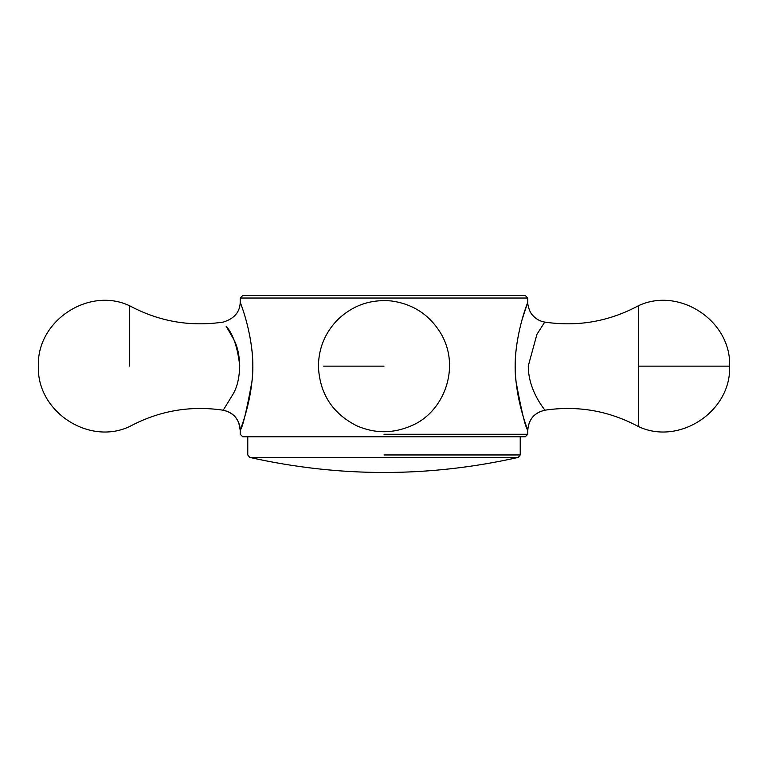 <?xml version="1.0" encoding="UTF-8"?>
<svg xmlns="http://www.w3.org/2000/svg" width="768" height="768" viewBox="0 0 768 768"><rect width="100%" height="100%" fill="white"/><g stroke="black" fill="none" stroke-linecap="round" stroke-linejoin="round"><path stroke-width="1.15" d="M522.23 319.21L527.779 302.179C527.261 302.141 528.768 311.491 532.454 315.053C535.709 318.883 539.818 321.235 544.781 322.099M129.706 366.144L129.706 305.808C88.848 286.349 36.518 320.928 38.4 366.144C36.518 411.37 88.848 445.949 129.706 426.49C159.062 410.765 190.224 405.341 223.171 410.198C233.654 412.714 239.338 419.366 240.211 430.138C239.597 431.146 256.531 391.766 252.096 351.485C248.496 319.402 238.07 297.686 240.451 302.851C242.15 307.344 256.253 344.16 252.086 380.813C246.403 411.754 242.438 428.198 240.202 430.147L240.211 434.256L242.736 436.781L525.264 436.781L527.789 434.256L527.789 430.147C525.562 428.179 521.597 411.754 515.914 380.851C511.709 344.198 525.888 307.334 527.539 302.861C529.939 297.696 519.514 319.334 515.914 351.456C511.459 391.699 528.413 431.194 527.798 430.147C528.662 419.366 534.346 412.714 544.858 410.198C545.674 410.496 528.355 391.69 528.278 366.144M528.221 366.144L536.918 334.358L544.742 322.09C577.728 326.966 608.909 321.542 638.294 305.808C679.152 286.349 731.482 320.928 729.6 366.144L638.294 366.144L638.294 305.808M239.779 366.144C237.571 347.117 233.03 333.821 226.138 326.246L232.915 337.939C241.824 352.474 241.786 379.843 232.896 394.387L223.21 410.218M384 298.032L240.211 298.032L527.789 298.032L525.264 295.517L242.736 295.517L240.211 298.032L240.211 302.16C239.99 312.038 234.317 318.682 223.2 322.09M729.6 366.144C731.482 411.37 679.152 445.949 638.294 426.49L638.294 366.144M520.224 436.781L520.224 454.954L518.256 457.411C428.746 477.504 339.235 477.494 249.725 457.411L518.256 457.411M384 434.256L527.789 434.256M323.664 366.144L384 366.144M384 454.954L520.224 454.954M527.789 298.032L527.789 302.179M527.798 430.147C528.614 419.318 534.298 412.675 544.867 410.208M223.133 410.208C232.358 412.166 237.965 417.754 239.952 426.979M240.202 430.147L238.742 422.659M318.413 366.144C318.662 348.173 325.066 332.717 337.622 319.766C352.781 305.28 370.771 299.021 391.574 300.998C413.107 304.013 429.542 314.832 440.861 333.456C461.021 367.421 444.01 412.531 411.034 425.904C393.014 433.661 374.986 433.661 356.966 425.904C332.41 413.501 319.555 393.581 318.413 366.144M638.294 426.49C608.938 410.765 577.776 405.341 544.819 410.198M129.706 305.808C159.082 321.542 190.262 326.966 223.229 322.09M247.776 436.781L247.776 454.954L249.744 457.411"/></g></svg>
